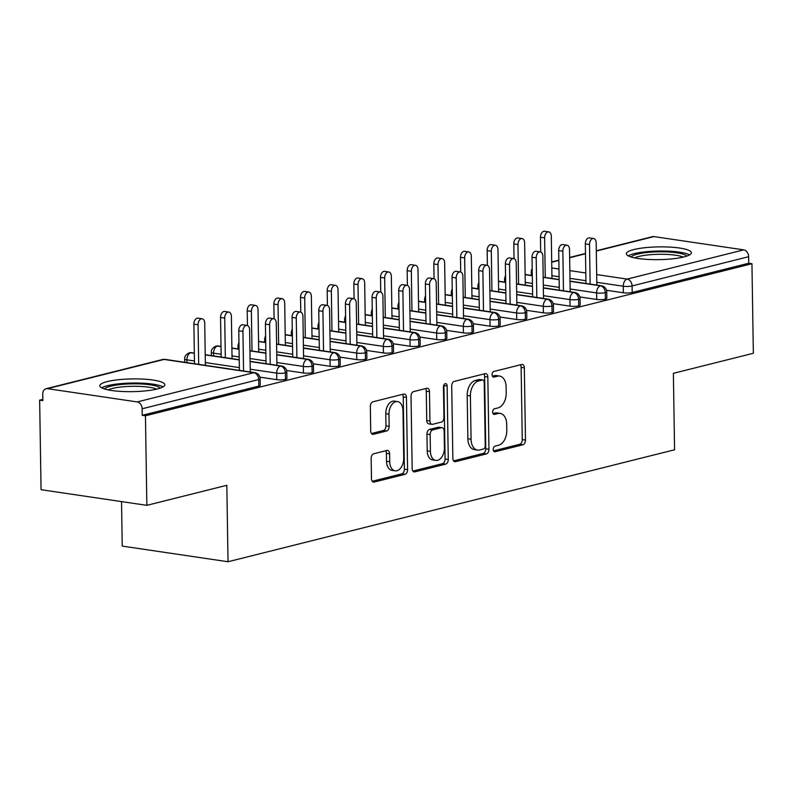 <?xml version="1.0" encoding="UTF-8"?>
<svg xmlns="http://www.w3.org/2000/svg" width="793" height="793" viewBox="0 0 793 793"><rect width="100%" height="100%" fill="white"/><g stroke="black" fill="none" stroke-linecap="round" stroke-linejoin="round"><path stroke-width="1.19" d="M493.236 449.393A2.865 1.804 98.4 0 0 494.654 451.762A2.865 1.804 98.4 0 0 495.11 451.742L522.914 444.764A4.094 2.577 98.4 0 0 525.472 440.095L524.332 367.863A4.094 2.577 98.4 0 0 522.319 364.463A4.094 2.577 98.4 0 0 521.655 364.502L493.851 371.471A2.865 1.804 98.4 0 0 492.066 374.742A2.865 1.804 98.4 0 0 493.474 377.121A2.865 1.804 98.4 0 0 493.94 377.091L497.538 376.189A13.094 8.247 98.4 0 1 499.659 376.07A13.094 8.247 98.4 0 1 506.112 386.934L506.212 392.951A13.094 8.247 98.4 0 1 498.034 407.899L494.435 408.801A2.865 1.804 98.4 0 0 492.651 412.063A2.865 1.804 98.4 0 0 494.059 414.442A2.865 1.804 98.4 0 0 494.525 414.412L498.123 413.51A13.094 8.247 98.4 0 1 500.244 413.401A13.094 8.247 98.4 0 1 506.697 424.255L506.796 430.272A13.094 8.247 98.4 0 1 498.619 445.22L495.02 446.122A2.865 1.804 98.4 0 0 493.236 449.393M107.333 381.572A32.523 6.374 179.1 0 1 143.345 379.113A32.523 6.374 179.1 0 1 164.855 384.764A32.523 6.374 179.1 0 1 157.341 388.966A32.523 6.374 179.1 0 1 121.329 391.435A32.523 6.374 179.1 0 1 99.819 385.785A32.523 6.374 179.1 0 1 107.333 381.572M633.855 249.557A32.523 6.374 179.1 0 1 669.867 247.099A32.523 6.374 179.1 0 1 691.377 252.749A32.523 6.374 179.1 0 1 683.863 256.952A32.523 6.374 179.1 0 1 647.851 259.42A32.523 6.374 179.1 0 1 626.341 253.77A32.523 6.374 179.1 0 1 633.855 249.557M373.711 453.774A4.094 2.577 98.4 0 0 371.154 458.443L371.471 478.714A4.094 2.577 98.4 0 0 373.493 482.104A4.094 2.577 98.4 0 0 374.147 482.065L405.035 474.323A4.094 2.577 98.4 0 0 407.582 469.654L406.452 397.412A4.094 2.577 98.4 0 0 404.43 394.022A4.094 2.577 98.4 0 0 403.766 394.062L372.888 401.803A4.094 2.577 98.4 0 0 370.341 406.472L370.718 430.956A4.094 2.577 98.4 0 0 372.74 434.346A4.094 2.577 98.4 0 0 373.404 434.306L386.617 430.995A4.094 2.577 98.4 0 0 389.175 426.327L388.976 414.184A10.953 6.889 98.4 0 1 397.58 401.595A10.953 6.889 98.4 0 1 402.983 410.675L403.726 458.235A10.953 6.889 98.4 0 1 395.122 470.824A10.953 6.889 98.4 0 1 389.73 461.744L389.601 453.814A4.094 2.577 98.4 0 0 387.579 450.424A4.094 2.577 98.4 0 0 386.925 450.464L373.711 453.774M751.942 263.722L145.446 415.79L146.854 505.339L226.828 485.286L228.027 561.741L674.575 449.78L673.376 373.325L753.35 353.272L751.942 263.722L748.741 263.256L748.632 256.714L632.071 285.936L632.17 292.478L748.741 263.256M452.853 458.304A4.094 2.577 98.4 0 0 454.875 461.695A4.094 2.577 98.4 0 0 455.539 461.665L486.416 453.923A4.094 2.577 98.4 0 0 488.964 449.254L487.834 377.012A4.094 2.577 98.4 0 0 485.812 373.622A4.094 2.577 98.4 0 0 485.147 373.652L454.27 381.393A4.094 2.577 98.4 0 0 451.723 386.062L452.853 458.304M445.725 464.123L414.838 471.865A4.094 2.577 98.4 0 1 414.184 471.904A4.094 2.577 98.4 0 1 412.162 468.504L411.032 396.272A4.094 2.577 98.4 0 1 413.579 391.603L426.793 388.283A4.094 2.577 98.4 0 1 427.457 388.253A4.094 2.577 98.4 0 1 429.479 391.643L429.935 420.944A4.094 2.577 98.4 0 0 431.957 424.334A4.094 2.577 98.4 0 0 432.621 424.295L441.384 422.104A4.094 2.577 98.4 0 0 443.941 417.425L443.456 386.925A2.865 1.804 98.4 0 1 445.706 383.634A2.865 1.804 98.4 0 1 447.123 386.013L448.273 459.454A4.094 2.577 98.4 0 1 445.725 464.123L442.514 463.647L412.915 471.072M121.537 501.592L122.231 546.099L228.027 561.741M596.306 250.766L652.54 236.661A6.255 4.708 75.9 0 1 653.967 236.592L743.725 249.864A6.255 4.708 75.9 0 1 748.632 256.714M145.446 415.79L142.234 415.324L142.135 408.782A6.255 4.708 -104.1 0 0 137.229 401.932L47.461 388.659A6.255 4.708 -104.1 0 0 46.044 388.729A6.255 4.708 -104.1 0 0 42.753 394.081L42.852 400.624L39.65 400.158L42.832 399.355M146.854 505.339L41.058 489.697L39.65 400.158M142.234 415.324L258.805 386.092L258.706 379.55L142.135 408.782M137.229 401.932L253.8 372.71A6.255 4.708 -104.1 0 1 258.706 379.55A6.255 1.229 179.1 0 0 260.144 378.737L260.253 385.279A6.255 1.229 179.1 0 1 258.805 386.092M632.17 292.478A6.255 1.229 179.1 0 1 623.357 292.776L606.496 290.278M285.46 379.411L285.361 372.869A6.255 1.229 179.1 0 0 286.808 372.056L286.907 378.598A6.255 1.229 179.1 0 1 285.46 379.411A6.255 1.229 179.1 0 1 276.797 379.669L259.926 377.171M312.125 372.72L312.026 366.178A6.255 1.229 179.1 0 0 313.463 365.375L313.572 371.917A6.255 1.229 179.1 0 1 312.125 372.72A6.255 1.229 179.1 0 1 303.451 372.978L286.58 370.49M338.78 366.039L338.68 359.497A6.255 1.229 179.1 0 0 340.128 358.684L340.227 365.226A6.255 1.229 179.1 0 1 338.78 366.039A6.255 1.229 179.1 0 1 330.116 366.297L313.245 363.809M365.444 359.358L365.335 352.816A6.255 1.229 179.1 0 0 366.782 352.003L366.891 358.545A6.255 1.229 179.1 0 1 365.444 359.358A6.255 1.229 179.1 0 1 356.771 359.616L339.9 357.118M392.099 352.667L392 346.125A6.255 1.229 179.1 0 0 393.447 345.322L393.546 351.864A6.255 1.229 179.1 0 1 392.099 352.667A6.255 1.229 179.1 0 1 383.425 352.935L366.564 350.437M418.763 345.986L418.654 339.444A6.255 1.229 179.1 0 0 420.102 338.631L420.211 345.173A6.255 1.229 179.1 0 1 418.763 345.986A6.255 1.229 179.1 0 1 410.09 346.244L393.219 343.756M445.418 339.305L445.319 332.763A6.255 1.229 179.1 0 0 446.766 331.95L446.865 338.492A6.255 1.229 179.1 0 1 445.418 339.305A6.255 1.229 179.1 0 1 436.745 339.563L419.874 337.065M472.083 332.614L471.974 326.072A6.255 1.229 179.1 0 0 473.421 325.269L473.53 331.811A6.255 1.229 179.1 0 1 472.083 332.614A6.255 1.229 179.1 0 1 463.409 332.882L446.538 330.384M498.738 325.933L498.638 319.391A6.255 1.229 179.1 0 0 500.086 318.578L500.185 325.12A6.255 1.229 179.1 0 1 498.738 325.933A6.255 1.229 179.1 0 1 490.064 326.191L473.193 323.703M525.402 319.252L525.293 312.71A6.255 1.229 179.1 0 0 526.74 311.897L526.839 318.439A6.255 1.229 179.1 0 1 525.402 319.252A6.255 1.229 179.1 0 1 516.729 319.51L499.858 317.012M552.057 312.561L551.958 306.019A6.255 1.229 179.1 0 0 553.405 305.216L553.504 311.758A6.255 1.229 179.1 0 1 552.057 312.561A6.255 1.229 179.1 0 1 543.383 312.829L526.512 310.331M578.721 305.88L578.612 299.338A6.255 1.229 179.1 0 0 580.06 298.535L580.159 305.067A6.255 1.229 179.1 0 1 578.721 305.88A6.255 1.229 179.1 0 1 570.048 306.138L553.177 303.65M605.376 299.199L605.277 292.657A6.255 1.229 179.1 0 0 606.724 291.844L606.823 298.386A6.255 1.229 179.1 0 1 605.376 299.199A6.255 1.229 179.1 0 1 596.703 299.457L579.832 296.959M596.703 299.457L596.604 292.914A6.255 1.229 179.1 0 0 605.277 292.657A6.255 4.708 -104.1 0 0 600.37 285.807L570.018 281.327M559.144 279.721L543.195 277.362M532.321 275.746L525.135 274.685M570.048 306.138L569.939 299.595A6.255 1.229 179.1 0 0 578.612 299.338A6.255 4.708 -104.1 0 0 573.706 292.498L543.364 288.008M532.49 286.402L516.53 284.043M505.656 282.437L498.48 281.376M543.383 312.829L543.284 306.286A6.255 1.229 179.1 0 0 551.958 306.019A6.255 4.708 -104.1 0 0 547.051 299.179L516.699 294.689M505.825 293.083L489.876 290.724M479.002 289.118L471.815 288.057M516.729 319.51L516.62 312.967A6.255 1.229 179.1 0 0 525.293 312.71A6.255 4.708 -104.1 0 0 520.386 305.86L490.044 301.38M479.17 299.774L463.211 297.415M452.337 295.799L445.16 294.738M490.064 326.191L489.965 319.648A6.255 1.229 179.1 0 0 498.638 319.391A6.255 4.708 -104.1 0 0 493.732 312.551L463.38 308.061M452.506 306.455L436.556 304.096M425.682 302.49L418.496 301.429M463.409 332.882L463.31 326.339A6.255 1.229 179.1 0 0 471.974 326.072A6.255 4.708 -104.1 0 0 467.077 319.232L436.725 314.742M425.851 313.136L409.892 310.777M399.018 309.171L391.841 308.11M436.745 339.563L436.646 333.02A6.255 1.229 179.1 0 0 445.319 332.763A6.255 4.708 -104.1 0 0 440.412 325.913L410.06 321.433M399.186 319.827L383.237 317.468M372.363 315.852L365.176 314.791M410.09 346.244L409.991 339.701A6.255 1.229 179.1 0 0 418.654 339.444A6.255 4.708 -104.1 0 0 413.758 332.604L383.406 328.114M372.532 326.508L356.572 324.149M345.698 322.543L338.522 321.482M383.425 352.935L383.326 346.392A6.255 1.229 179.1 0 0 392 346.125A6.255 4.708 -104.1 0 0 387.093 339.285L356.741 334.795M345.867 333.189L329.918 330.83M319.044 329.224L311.867 328.163M356.771 359.616L356.672 353.073A6.255 1.229 179.1 0 0 365.335 352.816A6.255 4.708 -104.1 0 0 360.438 345.966L330.086 341.486M319.212 339.88L303.253 337.521M292.379 335.905L285.202 334.844M330.116 366.297L330.007 359.754A6.255 1.229 179.1 0 0 338.68 359.497A6.255 4.708 -104.1 0 0 333.774 352.657L303.422 348.167M292.548 346.561L276.598 344.202M265.724 342.596L258.548 341.535M221.009 346.61L217.351 346.065A6.255 4.708 -104.1 0 0 215.924 346.135A6.255 4.708 -104.1 0 0 215.755 346.184C212.623 347.78 211.146 349.812 211.325 352.261A6.255 1.229 -0.9 0 0 213.585 353.172L213.624 355.938M303.451 372.978L303.352 366.445A6.255 1.229 179.1 0 0 312.026 366.178A6.255 4.708 -104.1 0 0 307.119 359.338L276.767 354.848M265.893 353.242L249.944 350.883M239.07 349.277L231.883 348.216M194.354 353.291L190.697 352.756A6.255 4.708 -104.1 0 0 189.269 352.816A6.255 4.708 -104.1 0 0 189.091 352.865C185.958 354.471 184.482 356.493 184.67 358.951A6.255 1.229 -0.9 0 0 186.92 359.853L186.96 362.619M276.797 379.669L276.688 373.126A6.255 1.229 179.1 0 0 285.361 372.869A6.255 4.708 -104.1 0 0 280.454 366.019L250.102 361.539M239.228 359.933L205.228 354.897M500.244 413.401L497.033 412.925A13.094 8.247 98.4 0 0 494.921 413.044L498.123 413.51M492.968 413.53L494.921 413.044M499.659 376.07L496.448 375.604A13.094 8.247 98.4 0 0 494.336 375.713L497.538 376.189M492.384 376.199L494.336 375.713M493.563 450.85L519.712 444.298A4.094 2.577 98.4 0 0 522.26 439.629L521.13 367.387A4.094 2.577 98.4 0 0 520.377 364.82M453.606 460.872L483.205 453.447A4.094 2.577 98.4 0 0 485.762 448.779L484.622 376.536A4.094 2.577 98.4 0 0 483.879 373.979M483.443 449.026A2.865 1.804 98.4 0 0 485.237 445.755L484.236 382.345A2.865 1.804 98.4 0 0 482.828 379.966A2.865 1.804 98.4 0 0 482.362 379.996L478.566 380.947A13.094 8.247 98.4 0 0 470.398 395.885L471.072 439.233A13.094 8.247 98.4 0 0 477.535 450.087A13.094 8.247 98.4 0 0 479.656 449.978L483.443 449.026M482.828 379.966L479.616 379.5A2.865 1.804 98.4 0 0 479.15 379.52L482.362 379.996M477.535 450.087L474.323 449.611A13.094 8.247 98.4 0 1 467.87 438.757L467.186 395.41A13.094 8.247 98.4 0 1 475.364 380.471L479.15 379.52M431.957 424.334L428.745 423.858A4.094 2.577 98.4 0 1 426.733 420.468L426.267 391.167A4.094 2.577 98.4 0 0 425.524 388.61M442.514 463.647A4.094 2.577 98.4 0 0 445.071 458.978L443.911 385.537A2.865 1.804 98.4 0 0 443.872 384.992M430.411 451.346A10.953 6.889 98.4 0 0 435.813 460.416A10.953 6.889 98.4 0 0 444.417 447.827L444.149 431.075A4.094 2.577 98.4 0 0 442.137 427.685A4.094 2.577 98.4 0 0 441.473 427.714L432.7 429.915A4.094 2.577 98.4 0 0 430.153 434.584L430.411 451.346L427.209 450.87A10.953 6.889 98.4 0 0 432.611 459.94L435.813 460.416M442.137 427.685L438.925 427.209A4.094 2.577 98.4 0 0 438.261 427.249L441.473 427.714M427.209 450.87L426.941 434.108A4.094 2.577 98.4 0 1 429.499 429.439L438.261 427.249M395.122 470.824L391.92 470.348A10.953 6.889 98.4 0 1 386.518 461.268L386.399 453.348A4.094 2.577 98.4 0 0 385.646 450.781M397.58 401.595L394.379 401.129A10.953 6.889 98.4 0 0 385.775 413.708L388.976 414.184M371.471 433.513L383.406 430.52A4.094 2.577 98.4 0 0 385.963 425.851L385.775 413.708M372.224 481.272L401.823 473.847A4.094 2.577 98.4 0 0 404.38 469.178L403.24 396.946A4.094 2.577 98.4 0 0 402.497 394.379M544.632 237.87L540.469 237.246A5.214 3.281 -81.6 0 1 544.563 231.259L548.726 231.873A5.214 3.281 98.4 0 0 544.632 237.87L545.257 277.461M551.958 278.452L551.294 236.195A5.214 3.281 98.4 0 0 548.726 231.873M540.469 237.246L540.697 251.986M596.842 285.084L596.177 242.827A5.214 3.281 98.4 0 0 593.61 238.515A5.214 3.281 98.4 0 0 589.516 244.502L585.343 243.887A5.214 3.281 -81.6 0 1 589.437 237.89L593.61 238.515M585.968 283.478L585.343 243.887M590.131 284.092L589.516 244.502M517.968 244.551L513.805 243.937A5.214 3.281 -81.6 0 1 517.898 237.94L522.072 238.554A5.214 3.281 98.4 0 0 517.968 244.551L518.592 284.142M525.303 285.133L524.639 242.876A5.214 3.281 98.4 0 0 522.072 238.554M513.805 243.937L514.033 258.667M491.313 251.232L487.15 250.618A5.214 3.281 -81.6 0 1 491.244 244.631L495.407 245.245A5.214 3.281 98.4 0 0 491.313 251.232L491.938 290.823M498.638 291.814L497.974 249.567A5.214 3.281 98.4 0 0 495.407 245.245M487.15 250.618L487.378 265.348M464.658 257.923L460.485 257.299A5.214 3.281 -81.6 0 1 464.579 251.312L468.752 251.926A5.214 3.281 98.4 0 0 464.658 257.923L465.273 297.514M471.984 298.505L471.32 256.248A5.214 3.281 98.4 0 0 468.752 251.926M460.485 257.299L460.713 272.039M437.994 264.604L433.83 263.99A5.214 3.281 -81.6 0 1 437.924 257.993L442.088 258.607A5.214 3.281 98.4 0 0 437.994 264.604L438.618 304.195M445.319 305.186L444.655 262.929A5.214 3.281 98.4 0 0 442.088 258.607M433.83 263.99L434.058 278.72M570.187 291.774L569.523 249.517A5.214 3.281 98.4 0 0 566.945 245.196A5.214 3.281 98.4 0 0 562.852 251.183L558.688 250.568A5.214 3.281 -81.6 0 1 562.782 244.581L566.945 245.196M559.313 290.159L558.688 250.568M563.476 290.773L562.852 251.183M543.522 298.455L542.858 256.198A5.214 3.281 98.4 0 0 540.291 251.877A5.214 3.281 98.4 0 0 536.197 257.874L532.024 257.259A5.214 3.281 -81.6 0 1 536.118 251.262L540.291 251.877M532.648 296.85L532.024 257.259M536.821 297.464L536.197 257.874M516.867 305.136L516.203 262.88A5.214 3.281 98.4 0 0 513.626 258.568A5.214 3.281 98.4 0 0 509.532 264.555L505.369 263.94A5.214 3.281 -81.6 0 1 509.463 257.943L513.626 258.568M505.993 303.531L505.369 263.94M510.157 304.145L509.532 264.555M490.203 311.818L489.539 269.57A5.214 3.281 98.4 0 0 486.971 265.249A5.214 3.281 98.4 0 0 482.878 271.236L478.704 270.621A5.214 3.281 -81.6 0 1 482.808 264.634L486.971 265.249M479.329 310.212L478.704 270.621M483.502 310.826L482.878 271.236M631.059 256.982A28.151 5.511 179.1 0 1 637.285 254.147A28.151 5.511 179.1 0 1 666.507 251.916A28.151 5.511 179.1 0 1 686.758 256.109M683.15 257.13A26.06 5.105 -0.9 0 0 638.92 256.426A26.06 5.105 -0.9 0 0 634.697 257.894M689.583 254.88A32.315 6.334 -0.9 0 0 664.901 251.034A32.315 6.334 -0.9 0 0 634.073 253.671A32.315 6.334 -0.9 0 0 628.205 255.852M104.537 388.996A28.151 5.511 179.1 0 1 110.762 386.161A28.151 5.511 179.1 0 1 139.984 383.931A28.151 5.511 179.1 0 1 160.236 388.124M156.627 389.145A26.06 5.105 -0.9 0 0 112.398 388.441A26.06 5.105 -0.9 0 0 108.175 389.908M163.061 386.895A32.315 6.334 -0.9 0 0 138.379 383.049A32.315 6.334 -0.9 0 0 107.551 385.685A32.315 6.334 -0.9 0 0 101.682 387.866M411.339 271.285L407.166 270.671A5.214 3.281 -81.6 0 1 411.26 264.684L415.433 265.298A5.214 3.281 98.4 0 0 411.339 271.285L411.954 310.876M418.664 311.867L418 269.62A5.214 3.281 98.4 0 0 415.433 265.298M407.166 270.671L407.404 285.401M463.548 318.508L462.884 276.251A5.214 3.281 98.4 0 0 460.307 271.93A5.214 3.281 98.4 0 0 456.213 277.927L452.05 277.312A5.214 3.281 -81.6 0 1 456.144 271.315L460.307 271.93M452.674 316.903L452.05 277.312M456.837 317.517L456.213 277.927M384.674 277.976L380.511 277.352A5.214 3.281 -81.6 0 1 384.605 271.365L388.768 271.979A5.214 3.281 98.4 0 0 384.674 277.976L385.299 317.567M392 318.558L391.336 276.301A5.214 3.281 98.4 0 0 388.768 271.979M380.511 277.352L380.739 292.092M358.02 284.657L353.847 284.043A5.214 3.281 -81.6 0 1 357.94 278.046L362.114 278.66A5.214 3.281 98.4 0 0 358.02 284.657L358.634 324.248M365.345 325.239L364.681 282.982A5.214 3.281 98.4 0 0 362.114 278.66M353.847 284.043L354.084 298.773M331.355 291.338L327.192 290.724A5.214 3.281 -81.6 0 1 331.286 284.737L335.449 285.351A5.214 3.281 98.4 0 0 331.355 291.338L331.98 330.929M338.69 331.92L338.026 289.673A5.214 3.281 98.4 0 0 335.449 285.351M327.192 290.724L327.42 305.454M436.884 325.189L436.219 282.932A5.214 3.281 98.4 0 0 433.652 278.621A5.214 3.281 98.4 0 0 429.558 284.608L425.385 283.993A5.214 3.281 -81.6 0 1 429.489 277.996L433.652 278.621M426.01 323.584L425.385 283.993M430.183 324.198L429.558 284.608M410.229 331.87L409.565 289.623A5.214 3.281 98.4 0 0 406.997 285.302A5.214 3.281 98.4 0 0 402.894 291.289L398.73 290.674A5.214 3.281 -81.6 0 1 402.824 284.687L406.997 285.302M399.355 330.265L398.73 290.674M403.518 330.879L402.894 291.289M383.564 338.561L382.9 296.304A5.214 3.281 98.4 0 0 380.333 291.983A5.214 3.281 98.4 0 0 376.239 297.98L372.076 297.365A5.214 3.281 -81.6 0 1 376.169 291.368L380.333 291.983M372.69 336.956L372.076 297.365M376.863 337.57L376.239 297.98M304.7 298.029L300.527 297.405A5.214 3.281 -81.6 0 1 304.621 291.418L308.794 292.032A5.214 3.281 98.4 0 0 304.7 298.029L305.315 337.62M312.026 338.611L311.362 296.354A5.214 3.281 98.4 0 0 308.794 292.032M300.527 297.405L300.765 312.145M356.909 345.242L356.245 302.985A5.214 3.281 98.4 0 0 353.678 298.674A5.214 3.281 98.4 0 0 349.584 304.661L345.411 304.046A5.214 3.281 -81.6 0 1 349.505 298.049L353.678 298.674M346.035 343.637L345.411 304.046M350.199 344.251L349.584 304.661M278.036 304.71L273.872 304.096A5.214 3.281 -81.6 0 1 277.966 298.099L282.13 298.713A5.214 3.281 98.4 0 0 278.036 304.71L278.66 344.301M285.371 345.292L284.707 303.035A5.214 3.281 98.4 0 0 282.13 298.713M273.872 304.096L274.1 318.826M330.245 351.923L329.581 309.676A5.214 3.281 98.4 0 0 327.013 305.355A5.214 3.281 98.4 0 0 322.92 311.342L318.756 310.727A5.214 3.281 -81.6 0 1 322.85 304.74L327.013 305.355M319.371 350.318L318.756 310.727M323.544 350.932L322.92 311.342M251.381 311.391L247.208 310.777A5.214 3.281 -81.6 0 1 251.302 304.79L255.475 305.404A5.214 3.281 98.4 0 0 251.381 311.391L252.005 350.982M258.706 351.973L258.042 309.726A5.214 3.281 98.4 0 0 255.475 305.404M247.208 310.777L247.446 325.507M303.59 358.614L302.926 316.357A5.214 3.281 98.4 0 0 300.359 312.036A5.214 3.281 98.4 0 0 296.265 318.033L292.092 317.408A5.214 3.281 -81.6 0 1 296.185 311.421L300.359 312.036M292.716 357.009L292.092 317.408M296.879 357.623L296.265 318.033M224.716 318.082L220.553 317.458A5.214 3.281 -81.6 0 1 224.647 311.471L228.81 312.085A5.214 3.281 98.4 0 0 224.716 318.082L225.341 357.673M232.052 358.664L231.387 316.407A5.214 3.281 98.4 0 0 228.81 312.085M220.553 317.458L221.178 357.058M276.926 365.295L276.261 323.038A5.214 3.281 98.4 0 0 273.694 318.717A5.214 3.281 98.4 0 0 269.6 324.714L265.437 324.099A5.214 3.281 -81.6 0 1 269.531 318.102L273.694 318.717M266.051 363.69L265.437 324.099M270.225 364.304L269.6 324.714M198.062 324.763L193.888 324.149A5.214 3.281 -81.6 0 1 197.982 318.152L202.156 318.766A5.214 3.281 98.4 0 0 198.062 324.763L198.686 364.354M205.387 365.345L204.723 323.088A5.214 3.281 98.4 0 0 202.156 318.766M193.888 324.149L194.513 363.739M250.271 371.976L249.607 329.729A5.214 3.281 98.4 0 0 247.039 325.408A5.214 3.281 98.4 0 0 242.945 331.395L238.772 330.78A5.214 3.281 -81.6 0 1 242.866 324.793L247.039 325.408M239.397 370.371L238.772 330.78M243.56 370.985L242.945 331.395M494.217 451.604L495.11 451.742M493.038 376.962L493.94 377.091M493.623 414.283L494.525 414.412M653.967 236.592L596.306 251.054M585.502 253.76L569.652 257.735M558.837 260.451L551.71 262.235M551.799 267.955L558.976 269.015M569.85 270.621L585.799 272.98M596.673 274.586L627.164 279.096L743.725 249.864M623.357 292.776L623.258 286.233A6.255 3.935 98.4 0 1 627.164 279.096A6.255 4.708 75.9 0 1 632.071 285.936A6.255 1.229 179.1 0 1 623.258 286.233L596.802 282.318M165.043 359.378A6.255 6.255 0 0 0 162.605 359.507A6.255 4.708 -104.1 0 1 164.032 359.437A6.255 3.935 98.4 0 1 165.043 359.378L254.811 372.651A6.255 3.935 98.4 0 0 253.8 372.71L164.032 359.437L47.461 388.659M585.928 280.712L569.969 278.353M559.095 276.747L551.918 275.686M570.018 281.119L601.381 285.758A6.255 3.935 98.4 0 0 600.37 285.807A6.255 3.935 98.4 0 0 596.604 292.914L570.137 288.999M531.29 275.399L531.241 272.058A6.255 1.229 -0.9 0 0 532.272 272.713M559.263 287.393L543.314 285.034M532.44 283.428L525.253 282.367M543.354 287.8L574.717 292.439A6.255 3.935 98.4 0 0 573.706 292.498A6.255 3.935 98.4 0 0 569.939 299.595L543.483 295.68M532.609 294.074L516.649 291.715M505.775 290.109L498.599 289.048M516.699 294.49L548.062 299.13A6.255 3.935 98.4 0 0 547.051 299.179A6.255 3.935 98.4 0 0 543.284 306.276L516.818 302.371M505.944 300.755L489.995 298.396M479.121 296.79L471.934 295.73M490.034 301.171L521.398 305.811A6.255 3.935 98.4 0 0 520.386 305.86A6.255 3.935 98.4 0 0 516.62 312.967L490.163 309.052M479.289 307.446L463.33 305.087M452.456 303.481L445.279 302.42M463.38 307.853L494.743 312.492A6.255 3.935 98.4 0 0 493.732 312.551A6.255 3.935 98.4 0 0 489.965 319.648L463.499 315.733M452.625 314.127L436.675 311.768M425.801 310.162L418.625 309.101M436.715 314.543L468.088 319.183A6.255 3.935 98.4 0 0 467.077 319.232A6.255 3.935 98.4 0 0 463.3 326.329L436.844 322.424M425.97 320.808L410.021 318.449M399.137 316.843L391.96 315.783M410.06 321.224L441.423 325.864A6.255 3.935 98.4 0 0 440.412 325.913A6.255 3.935 98.4 0 0 436.646 333.02L410.179 329.105M399.305 327.499L383.356 325.14M372.482 323.534L365.305 322.473M383.396 327.906L414.769 332.545A6.255 3.935 98.4 0 0 413.758 332.604A6.255 3.935 98.4 0 0 409.981 339.701L383.525 335.786M372.651 334.18L356.701 331.821M345.827 330.215L338.641 329.154M356.741 334.596L388.104 339.226A6.255 3.935 98.4 0 0 387.093 339.285A6.255 3.935 98.4 0 0 383.326 346.382L356.86 342.477M345.986 340.861L330.037 338.502M319.163 336.896L311.986 335.836M330.086 341.277L361.449 345.917A6.255 3.935 98.4 0 0 360.438 345.966A6.255 3.935 98.4 0 0 356.662 353.063L330.205 349.158M319.331 347.552L303.382 345.193M292.508 343.587L285.321 342.517M303.422 347.958L334.785 352.598A6.255 3.935 98.4 0 0 333.774 352.657A6.255 3.935 98.4 0 0 330.007 359.754L303.55 355.839M292.676 354.233L276.717 351.874M265.843 350.268L258.667 349.207M303.352 366.445L276.886 362.53M266.012 360.914L250.063 358.555M239.189 356.949L232.002 355.888M221.128 354.283L213.585 353.163A6.255 3.935 98.4 0 1 217.351 346.065A6.255 3.935 98.4 0 1 218.362 346.016A6.255 6.255 0 0 0 215.924 346.135M250.102 361.33L281.465 365.969A6.255 3.935 98.4 0 0 280.454 366.019A6.255 3.935 98.4 0 0 276.688 373.116L250.231 369.211M239.357 367.605L205.347 362.57M194.473 360.964L186.92 359.853A6.255 3.935 98.4 0 1 190.697 352.756A6.255 3.935 98.4 0 1 191.708 352.697A6.255 6.255 0 0 0 189.269 352.816M504.635 282.08L504.576 278.739A6.255 1.229 -0.9 0 0 505.607 279.394M477.971 288.761L477.921 285.421A6.255 1.229 -0.9 0 0 478.952 286.075M451.316 295.452L451.257 292.111A6.255 1.229 -0.9 0 0 452.288 292.766M424.651 302.133L424.602 298.792A6.255 1.229 -0.9 0 0 425.633 299.447M397.997 308.814L397.937 305.474A6.255 1.229 -0.9 0 0 398.978 306.128M371.332 315.505L371.283 312.155A6.255 1.229 -0.9 0 0 372.314 312.819M344.677 322.186L344.618 318.845A6.255 1.229 -0.9 0 0 345.659 319.5M318.013 328.867L317.963 325.526A6.255 1.229 -0.9 0 0 318.994 326.181M291.358 335.548L291.299 332.208A6.255 1.229 -0.9 0 0 292.339 332.872M264.693 342.239L264.644 338.898A6.255 1.229 -0.9 0 0 265.675 339.553M276.767 354.649L308.13 359.279A6.255 3.935 98.4 0 0 307.119 359.338A6.255 3.935 98.4 0 0 303.342 366.435M238.039 348.92L237.989 345.579A6.255 1.229 -0.9 0 0 239.02 346.234M521.13 367.387L524.332 367.863M522.26 439.629L525.472 440.095M519.712 444.298L522.914 444.764M484.622 376.536L487.834 377.012M485.762 448.779L488.964 449.254M483.205 453.447L486.416 453.923M454.25 461.476L455.539 461.665M475.364 380.471L478.566 380.947M467.186 395.41L470.398 395.885M467.87 438.757L471.072 439.233M413.559 471.676L414.838 471.865M426.267 391.167L429.479 391.643M426.733 420.468L429.935 420.944M443.911 385.537L447.123 386.013M445.071 458.978L448.273 459.454M429.499 429.439L432.7 429.915M426.941 434.108L430.153 434.584M386.399 453.348L389.601 453.814M386.518 461.268L389.73 461.744M385.963 425.851L389.175 426.327M383.406 430.52L386.617 430.995M372.115 434.118L373.404 434.306M403.24 396.946L406.452 397.412M404.38 469.178L407.582 469.654M401.823 473.847L405.035 474.323M372.869 481.876L374.147 482.065M585.502 253.473L569.642 257.447M558.837 260.154L551.7 261.948M162.605 359.507L46.044 388.729M525.135 274.487L532.311 275.548M543.185 277.154L559.144 279.513M606.724 291.844A6.255 6.255 0 0 0 601.381 285.758M532.202 268.619A6.255 6.255 0 0 0 531.241 272.058M498.47 281.168L505.656 282.229M516.53 283.835L532.48 286.194M580.06 298.535A6.255 6.255 0 0 0 574.717 292.439M504.576 278.739L505.547 275.29M471.815 287.849L478.992 288.91M489.866 290.525L505.825 292.885M553.405 305.216A6.255 6.255 0 0 0 548.062 299.13M477.921 285.421L478.883 281.981M445.16 294.54L452.337 295.601M463.211 297.206L479.16 299.566M526.74 311.897A6.255 6.255 0 0 0 521.398 305.811M451.257 292.111L452.228 288.662M418.496 301.221L425.672 302.282M436.556 303.888L452.506 306.247M500.086 318.578A6.255 6.255 0 0 0 494.743 312.492M424.602 298.792L425.563 295.343M391.841 307.902L399.018 308.963M409.892 310.578L425.841 312.938M473.421 325.269A6.255 6.255 0 0 0 468.088 319.183M397.937 305.474L398.909 302.034M365.176 314.593L372.363 315.654M383.237 317.259L399.186 319.619M446.766 331.95A6.255 6.255 0 0 0 441.423 325.864M371.283 312.155L372.254 308.715M338.522 321.274L345.698 322.335M356.572 323.94L372.522 326.3M420.102 338.631A6.255 6.255 0 0 0 414.769 332.545M344.618 318.845L345.589 315.396M311.857 327.955L319.044 329.016M329.918 330.631L345.867 332.991M393.447 345.322A6.255 6.255 0 0 0 388.104 339.226M317.963 325.526L318.935 322.087M285.202 334.646L292.379 335.707M303.253 337.312L319.202 339.672M366.782 352.003A6.255 6.255 0 0 0 361.449 345.917M291.299 332.208L292.27 328.768M258.538 341.327L265.724 342.388M276.598 343.993L292.548 346.353M340.128 358.684A6.255 6.255 0 0 0 334.785 352.598M264.644 338.898L265.615 335.449M218.362 346.016L221.009 346.402M231.883 348.008L239.06 349.069M249.934 350.684L265.893 353.044M313.463 365.375A6.255 6.255 0 0 0 308.13 359.279M237.989 345.579L238.951 342.14M191.708 352.697L194.344 353.083M205.218 354.699L239.228 359.725M286.808 372.056A6.255 6.255 0 0 0 281.465 365.969M211.325 352.261L211.374 355.601M260.144 378.737A6.255 6.255 0 0 0 254.811 372.651M184.67 358.951L184.719 362.292"/></g></svg>
